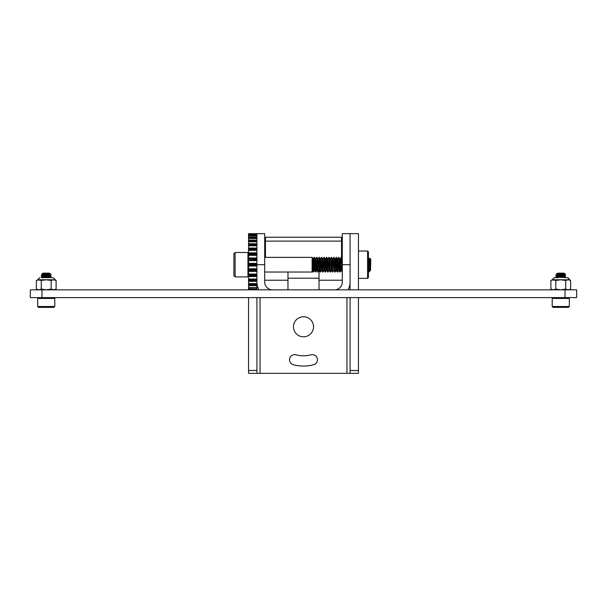 <?xml version="1.0" encoding="UTF-8"?>
<svg xmlns="http://www.w3.org/2000/svg" width="607" height="607" viewBox="0 0 607 607"><rect width="100%" height="100%" fill="white"/><g stroke="black" fill="none" stroke-linecap="round" stroke-linejoin="round"><path stroke-width="0.91" d="M303.5 366.051A39.265 39.265 0 0 0 313.667 364.716A5.122 5.122 0 0 0 317.286 358.441A5.122 5.122 0 0 0 311.012 354.814A29.022 29.022 0 0 1 295.988 354.814A5.122 5.122 0 0 0 289.714 358.441A5.122 5.122 0 0 0 293.333 364.716A39.265 39.265 0 0 0 303.5 366.051M303.5 316.755A10.023 10.023 0 0 0 293.477 326.778A10.023 10.023 0 0 0 303.5 336.809A10.023 10.023 0 0 0 313.523 326.778A10.023 10.023 0 0 0 303.5 316.755M248.551 287.589L256.936 287.589L248.551 287.908L248.551 285.169L256.936 285.169L256.936 285.662L248.551 285.662M248.551 288.932L256.936 288.849L256.936 289.319L248.551 289.319L248.551 288.932M248.551 283.598L256.936 283.598L256.936 284.266L248.551 284.266L248.551 280.859L256.936 280.859M256.936 280.032L248.551 280.032L248.551 276.064L256.936 276.064M256.936 274.372L248.551 274.372L248.551 270.927L256.936 270.927M256.936 269.151L248.551 269.151L248.551 265.6L256.936 265.6M256.936 263.795L248.551 263.795L248.551 260.244L256.936 260.244M248.551 263.355L256.936 263.355L256.936 260.638L248.551 260.638M256.936 258.468L248.551 258.468L248.551 255.016L256.936 255.016M256.936 253.324L248.551 253.324L248.551 249.356L256.936 249.356M256.936 248.529L248.551 248.529L248.551 245.129L256.936 245.129M256.936 244.226L248.551 244.226L248.551 241.487L256.936 241.487M256.936 240.547L248.551 240.547L248.551 238.437L256.936 238.498L248.551 238.513M256.936 235.478L248.551 235.478L248.551 234.378L256.936 234.378L248.551 234.385L248.551 233.68L256.936 233.68L248.551 233.68M248.551 235.091L256.936 235.091L256.936 234.385M248.551 237.162L248.551 235.979L256.936 236.017L256.936 237.162L248.551 237.162L248.551 238.437L256.936 238.437M248.551 240.076L256.936 240.076L256.936 238.513M248.551 243.733L256.936 243.733L256.936 241.806L248.551 241.806M248.551 248.028L256.936 248.028L256.936 245.789L248.551 245.789M248.551 252.823L256.936 252.823L256.936 250.357L248.551 250.357M248.551 257.99L256.936 257.99L256.936 255.357L248.551 255.357M256.936 283.598L256.936 282.08A15.524 15.524 0 0 0 259.014 289.843M256.936 287.589L256.936 285.662M256.936 289.843L256.936 289.319M248.551 289.843L248.551 289.319M248.551 297.605L248.551 373.343L256.936 373.343L256.936 297.605M248.551 233.923L256.936 233.68M342.302 280.222L319.024 280.222M287.976 280.222L264.698 280.222M256.936 373.343L350.064 373.343L350.064 297.605M248.551 287.908L248.551 288.849M248.551 287.688L256.936 287.718L248.551 287.688M248.551 284.266L248.551 285.169M248.551 283.788L256.936 283.795L248.551 283.788M248.551 280.032L248.551 280.859M256.936 275.335L248.551 275.335L248.551 276.064M248.551 275.335L248.551 274.539L256.936 274.539M256.936 270.312L248.551 270.312L248.551 270.927M248.551 270.312L248.551 269.478L256.936 269.478M256.936 265.122L248.551 265.122L248.551 265.6M248.551 265.122L248.551 264.273L256.936 264.273M248.551 263.795L248.551 264.273M256.936 259.917L248.551 260.244M248.551 259.917L248.551 259.083L256.936 259.083M248.551 258.468L248.551 259.083M256.936 254.857L248.551 255.016M248.551 254.857L248.551 254.06L256.936 254.06M248.551 253.324L248.551 254.06M248.551 248.529L248.551 249.356M248.551 244.226L248.551 245.129M256.936 241.677L248.551 241.677L256.936 241.707M248.551 240.547L248.551 241.487M248.551 235.478L248.551 235.979L256.936 235.979M256.936 285.169L256.936 284.266M256.936 288.849L256.936 287.908M358.449 297.605L358.449 373.343L350.064 373.343M358.449 289.843L358.449 233.657L350.064 233.657L350.064 282.08A15.524 15.524 0 0 1 347.986 289.843M350.064 289.843L350.064 233.657L342.302 233.657L342.302 282.08A7.762 7.762 0 0 1 334.54 289.843M256.936 279.303L248.551 279.303M248.551 250.092L256.936 250.092M367.599 278.363L368.419 277.543L368.419 251.852L367.599 251.032L367.599 278.363L358.449 278.363M367.599 251.032L358.449 251.032M30.35 289.843L41.989 289.843L41.989 297.605L30.35 297.605L30.35 289.843M565.011 289.843L576.65 289.843L576.65 297.605L565.011 297.605L565.011 289.843L41.989 289.843M565.011 297.605L41.989 297.605M256.936 282.08L256.936 264.698L264.698 264.698L264.698 282.08A7.762 7.762 0 0 0 272.46 289.843M256.936 264.698L256.936 233.657L264.698 233.657L264.698 264.698M319.024 289.843L319.024 278.203L287.976 278.203L287.976 289.843M287.976 278.203L287.976 272.027M319.024 266.655L319.024 278.203M265.707 257.36A6.207 5.38 180 0 1 265.471 255.904L265.471 237.238L341.529 237.238L341.529 255.904A6.207 5.38 180 0 1 341.293 257.36M334.965 261.276L334.525 261.276M265.471 241.116L341.529 241.116M369.519 264.698L369.883 258.339L370.771 259.197L370.52 270.373C369.936 271.063 369.405 269.174 368.935 264.698L368.419 257.58M369.906 258.332L370.52 269.349L369.397 259.386M312.104 259.515L312.992 271.997L312.666 271.443L312.104 272.027L312.104 259.515L312.787 270.775M313.462 258.719L312.104 257.36L313.698 265.6L313.462 258.719M368.419 260.904L369.109 271.83L370.505 270.403L369.284 258.992L368.806 262.232M313.804 267.156L313.326 272.027L312.104 257.36L264.698 257.36M313.44 258.734L314.244 257.36L315.162 269.88L315.777 272.027L314.858 259.515L314.244 257.36M317.431 267.156L316.953 270.403L315.731 258.992L316.687 257.36L317.605 269.88L318.22 272.027L317.302 259.515L316.687 257.36M318.174 258.992L319.13 257.36L320.048 269.88L320.663 272.027L319.745 259.515L319.13 257.36M322.325 267.156L321.839 270.403L320.617 258.992L321.581 257.36L322.492 269.88L323.106 272.027L322.188 259.515L321.581 257.36M323.41 264.698L323.546 262.232M324.768 267.156L324.282 270.403L323.061 258.992L324.024 257.36L324.942 269.88L325.549 272.027L324.631 259.515L324.024 257.36M325.504 258.992L326.467 257.36L327.385 269.88L327.992 272.027L327.074 259.515L326.467 257.36M329.654 267.156L329.176 270.403L327.955 258.992L328.911 257.36L329.829 269.88L330.436 272.027L329.525 259.515L328.911 257.36M332.097 267.156L331.619 270.403L330.398 258.992L331.354 257.36L332.272 269.88L332.886 272.027L331.968 259.515L331.354 257.36M333.19 264.698L333.319 262.232M334.54 267.156L334.062 270.403L332.841 258.992L333.797 257.36L334.715 269.88L335.33 272.027L334.411 259.515L333.797 257.36M335.762 262.232L336.24 257.36L337.158 269.88L337.773 272.027L336.855 259.515L336.24 257.36M339.434 267.156L338.949 270.403L337.727 258.992L338.691 257.36L339.601 269.88L340.216 272.027L339.298 259.515L338.691 257.36M340.519 264.698L341.134 257.36L342.302 271.959M342.302 269.129L341.741 259.515L341.134 257.36M313.174 271.473L313.614 265.1M316.384 264.698L315.807 271.997L316.733 270.403L315.511 258.992L314.585 257.391M318.827 264.698L318.698 267.156M319.745 264.698L319.176 270.403L318.22 272.027M321.27 264.698L321.141 267.156M322.188 264.698L321.619 270.403L320.663 272.027M324.631 264.698L324.062 270.403L323.106 272.027M326.164 264.698L326.027 267.156M326.619 270.001L325.549 272.027M329.525 264.698L328.956 270.403L327.992 272.027M331.657 270.441L330.436 272.027M336.991 267.156L336.551 270.441L335.33 272.027M338.38 264.698L338.251 267.156M338.994 270.441L337.773 272.027M340.694 267.156L340.216 272.027M235.114 276.921L233.892 275.699L233.892 253.696L235.114 252.474L235.114 276.921L247.944 276.921L247.944 252.474L248.551 253.089M341.741 264.698L341.134 270.441L340.064 259.386M337.727 258.992L337.621 259.386M336.551 270.441L335.178 259.386M332.841 258.992L332.727 259.386M330.398 258.992L330.284 259.386M327.955 258.992L327.841 259.386M327.211 267.156L326.725 270.403L325.549 258.954L324.806 262.232M323.061 258.992L322.492 264.698M320.617 258.992L320.511 259.386M319.874 267.156L319.396 270.403L318.523 260.631L317.909 258.954M314.987 267.156L314.509 270.403L313.698 261.321M370.52 269.349L370.52 270.373M341.134 270.441L340.216 260.631L339.025 257.391M339.298 264.698L338.843 270.001M338.691 270.441L337.773 260.631L336.582 257.391M337.773 258.954L337.029 262.232M336.855 264.698L336.399 270.001M336.24 270.441L335.33 260.631L334.138 257.391M333.949 270.001L332.621 258.992L332.143 262.232M331.968 264.698L331.505 270.001M331.354 270.441L330.436 258.954M328.956 270.403L327.734 258.992L326.809 257.391M326.513 270.403L325.291 258.992L324.358 257.391M324.062 270.403L322.841 258.992L321.915 257.391M323.106 258.954L322.363 262.232M321.619 270.403L320.397 258.992L319.472 257.391M319.176 270.403L317.954 258.992L317.029 257.391M317.302 264.698L316.733 270.403M314.858 264.698L314.244 270.441L313.698 265.6M368.935 264.698L368.935 269.88M54.789 306.52L53.94 307.377L38.537 307.377L37.68 306.52L54.789 306.52L54.789 298.454L37.68 298.454L38.537 297.605M50.017 273.59L41.906 273.977L43.309 274.114L41.913 273.992L43.082 273.158L49.395 273.158L49.986 273.628M49.463 273.59C47.164 273.878 40.35 274.159 42.968 274.44L42.756 274.41M49.508 273.803L49.903 273.59L49.508 273.803C47.278 274.083 40.328 274.372 42.968 274.652L44.637 274.819L42.968 274.652M42.49 274.485L41.352 275.153L42.46 274.303M49.986 275.123L47.839 274.85L49.508 275.297C47.278 275.586 40.328 275.866 42.968 276.155L42.756 276.117M42.46 276.01L41.367 275.396L44.637 275.707L42.46 276.01L44.637 276.534M50.017 275.168L49.508 275.51C47.278 275.798 40.328 276.079 42.968 276.367M46.238 275.798L42.46 276.223M49.683 276.754L47.839 276.557L49.508 277.012C47.278 277.293 40.328 277.581 42.968 277.862M49.986 277.05L51.109 277.695L49.986 277.05L44.751 277.619L48.158 277.619M46.238 274.941L49.721 275.259L42.004 275.297L49.508 275.297M47.839 275.677L50.472 276.155C47.581 276.435 38.59 276.724 42.004 277.012L49.721 276.974M50.472 274.652L50.472 274.652C47.581 274.941 38.59 275.229 42.004 275.51L44.637 275.707M51.125 274.516L49.903 273.59L50.942 274.372L50.472 274.44C47.581 274.728 38.59 275.009 42.004 275.297M51.125 276.01L50.472 276.367C47.581 276.655 38.59 276.936 42.004 277.224L44.637 277.414L42.733 277.619M41.352 276.868L42.004 277.224M42.004 277.012L46.238 277.293M47.839 277.384L50.776 277.619M50.48 274.372L45.055 274.174M41.913 273.992L42.49 274.334M569.32 306.52L568.463 307.377L553.06 307.377L552.211 306.52L569.32 306.52L569.32 298.454L552.211 298.454L553.06 297.605M564.54 273.59L556.429 273.977L557.841 274.114L556.437 273.992L557.605 273.158L563.918 273.158L564.51 273.628M563.986 273.59C561.687 273.878 554.874 274.159 557.492 274.44L557.279 274.41M564.032 273.803L564.427 273.59L564.032 273.803C561.801 274.083 554.851 274.372 557.492 274.652L559.161 274.819L556.983 274.516L559.578 274.174L564.996 274.652C562.105 274.941 553.114 275.229 556.528 275.51L559.161 275.707L557.014 276.041L555.891 275.396L559.161 275.707M562.363 274.85L564.032 275.297C561.801 275.586 554.851 275.866 557.492 276.155L557.279 276.117M562.363 275.677L565.633 275.988L564.032 275.51C561.801 275.798 554.851 276.079 557.492 276.367L559.161 276.534L557.014 276.193L560.762 275.798M562.363 276.557L564.032 277.012C561.801 277.293 554.851 277.581 557.492 277.862M564.51 277.05L565.633 277.695L564.51 277.05L560.762 277.505M560.762 274.941L564.244 275.259L560.762 274.941M560.762 276.655L564.244 276.974L556.255 276.974L560.762 277.293M555.951 275.32L557.014 276.041M565.648 274.516L564.427 273.59L565.466 274.372L564.996 274.44C562.105 274.728 553.114 275.009 556.528 275.297L564.032 275.297M555.891 275.13L557.014 274.485L555.891 275.13M556.528 277.012C553.114 276.724 562.105 276.435 564.996 276.155L565.648 276.01L564.996 276.367C562.105 276.655 553.114 276.936 556.528 277.224L559.161 277.414L557.256 277.619M555.951 277.035L559.161 277.414M555.891 276.845L557.014 276.193L555.891 276.845M562.363 277.384L565.299 277.619M556.437 273.992L557.014 274.334M51.178 280.525L53.644 279.759L56.117 280.525L56.117 289.076L53.644 289.843L51.178 289.076L51.178 280.525L46.238 279.759L41.299 280.525L37.68 279.759L36.359 280.525L38.833 279.759L54.789 279.759C55.404 279.357 54.691 278.643 52.657 277.619L43.795 277.619M41.352 277.619L52.657 277.619C54.691 278.643 55.404 279.357 54.789 279.759L56.117 280.525M36.359 280.525L36.359 289.076L38.833 289.843L41.299 289.076L41.299 280.525M51.178 289.076L46.238 289.843L41.299 289.076M565.701 280.525L568.167 279.759L570.641 280.525L570.641 289.076L568.167 289.843L565.701 289.076L565.701 280.525L560.762 279.759L555.822 280.525L552.211 279.759L550.883 280.525L553.356 279.759L569.32 279.759C569.927 279.357 569.214 278.643 567.181 277.619L565.648 277.619M550.883 280.525L550.883 289.076L553.356 289.843L555.822 289.076L555.822 280.525M565.701 289.076L560.762 289.843L555.822 289.076M555.875 277.619L554.343 277.619L552.211 279.759L554.343 277.619M248.551 268.757L256.936 268.757M256.936 266.041L248.551 266.041M248.551 274.038L256.936 274.038M256.936 271.405L248.551 271.405M248.551 279.038L256.936 279.038M256.936 276.564L248.551 276.564M256.936 281.367L248.551 281.367M248.551 370.52L256.936 370.52M346.961 297.605L346.961 373.343M260.039 373.343L260.039 297.605M358.449 370.52L350.064 370.52M248.551 245.607L256.936 245.607L248.551 245.6M256.936 237.603L248.551 237.603M256.936 234.241L248.551 234.241M350.064 264.698L342.302 264.698M264.698 272.027L312.104 272.027M235.114 252.474L247.944 252.474M369.109 271.83L368.282 270.403M342.318 271.997L341.392 270.403M341.096 257.391L340.17 258.992M339.874 271.997L338.949 270.403M337.431 271.997L336.506 270.403M336.21 257.391L335.284 258.992M334.988 271.997L334.062 270.403M332.545 271.997L331.619 270.403M330.102 271.997L329.176 270.403M327.659 271.997L326.725 270.403M325.208 271.997L324.282 270.403M322.765 271.997L321.839 270.403M320.321 271.997L319.396 270.403M317.878 271.997L316.953 270.403M315.435 271.997L314.509 270.403M369.504 258.992L369.883 258.339M369.284 258.992L368.358 257.391M342.401 258.992L341.468 257.391M341.18 270.403L340.246 271.997M333.842 270.403L332.917 271.997M332.621 258.992L331.695 257.391M330.178 258.992L329.252 257.391M314.289 270.403L313.364 271.997M248.551 276.306L247.944 276.921M37.68 306.52L37.68 298.454M49.986 275.183L51.109 274.539M49.986 276.898L51.109 276.246L49.986 276.898M51.109 275.988L50.017 275.366M41.367 276.845L42.49 276.193L41.367 276.845M50.54 273.962L51.125 274.372M53.94 297.605L54.789 298.454M42.49 276.041L41.367 275.396M552.211 306.52L552.211 298.454M564.51 275.183L565.633 274.539L564.51 275.183M564.51 276.898L565.633 276.246L564.51 276.898M557.014 277.756L555.891 277.103L557.014 277.756M565.064 273.962L565.648 274.372M568.463 297.605L569.32 298.454M37.68 279.759L39.819 277.619L37.68 279.759M37.68 289.843L36.359 289.076M54.789 289.843L56.117 289.076M568.266 277.923L569.32 279.759L570.641 280.525M552.211 289.843L550.883 289.076M569.32 289.843L570.641 289.076"/></g></svg>

